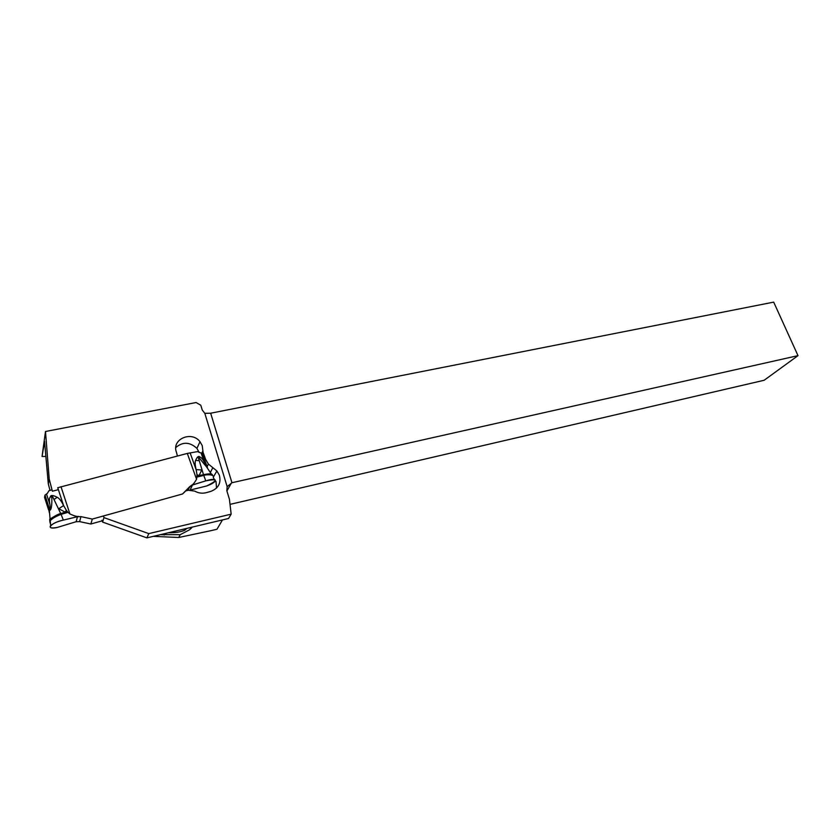 <?xml version="1.0" encoding="UTF-8"?>
<svg xmlns="http://www.w3.org/2000/svg" width="840" height="840" viewBox="0 0 840 840"><rect width="100%" height="100%" fill="white"/><g stroke="black" fill="none" stroke-linecap="round" stroke-linejoin="round"><path stroke-width="1.26" d="M48.562 509.817L44.541 497.343L44.993 495.106L47.366 493.385L48.909 490.781L52.017 489.794M49.823 521.283L49.707 519.267C55.64 515.445 59.336 513.576 60.827 513.649L65.111 512.096L66.35 510.332L63.588 505.586L57.75 487.725L187.32 453.421L197.578 451.605L202.388 453.558L207.029 466.421L204.729 463.092C202.976 459.417 201.369 457.401 199.93 457.055C198.629 455.647 197.201 456.75 195.636 460.352C194.88 462.074 195.048 465.161 196.13 469.613L197.012 474.747L196.571 479.273C194.45 482.906 192.759 484.901 191.51 485.268L205.758 480.858L192.518 484.995L190.113 489.962M54.023 499.538L57.204 497.28C52.899 495.075 50.642 494.918 50.41 496.808L51.818 497.144C51.366 494.498 52.101 495.296 54.023 499.538L61.11 514.374C55.86 516.285 52.09 518.532 49.802 521.136L50.148 522.995M63.588 505.586L58.779 508.725L65.111 512.096L67.987 512.316L61.11 514.374L63.315 520.118C57.446 521.493 53.224 523.341 50.652 525.641C49.13 527.888 51.345 528.486 57.299 527.436L76.136 521.714L57.299 527.436C44.615 530.281 50.778 522.585 63.315 520.118L77.448 516.726L80.955 516.631L92.316 519.067L90.836 524.013L102.155 520.842L90.836 524.013L79.601 521.609L76.136 521.714L79.601 521.609L80.955 516.631L92.316 519.067L182.574 493.962L92.316 519.067M66.35 510.332L67.809 512.117M67.987 512.316L69.93 513.975C74.298 515.949 77.175 516.768 78.55 516.422L63.315 520.118M189.809 486.57L182.574 493.962L191.541 485.352L189.809 486.57L188.013 490.319M197.022 476.826L199.08 475.534L203.501 474.705L203.763 475.398C205.936 474.464 214.746 474.233 213.224 477.257L214.316 479.419M197.012 477.057L203.763 475.398L205.758 480.858C217.98 478.485 218.295 480.175 206.724 485.951C211.019 484.397 213.843 482.8 215.197 481.163C215.964 478.863 212.825 478.758 205.758 480.858M195.636 460.352L199.28 460.73L203.501 474.705C209.381 473.424 212.394 473.613 212.541 475.262M190.617 489.951L206.724 485.951L190.617 489.951M199.28 460.73C197.873 456.645 197.862 455.711 199.238 457.916L199.93 457.055M199.238 457.916C205.538 465.885 208.215 468.919 207.27 467.04M197.012 474.747L199.08 475.534L201.779 469.98L196.13 469.613M57.204 497.28C59.283 498.309 61.394 501.039 63.525 505.459M46.568 494.193L49.959 504.672C49.087 500.525 49.235 497.9 50.41 496.808M49.959 504.672C50.432 508.515 50.327 510.132 49.654 509.523L44.919 495.243M51.818 497.144C52.09 506.205 51.23 510.647 49.224 510.479L48.73 507.707L49.371 509.009M48.73 509.355L49.361 512.873M48.541 509.229L48.73 507.707M50.022 490.445L48.3 483.913L49.203 479.062L45.486 431.498L196.098 402.528L200.791 405.227L202.241 410.004L204.813 413.322L210.662 413.217L231.956 482.727L798 355.645L764.138 380.268L230.013 504.368M222.474 519.928L216.983 529.231L211.134 530.628L178.742 537.485L180.18 534.681L160.493 534.649M798 355.645L773.693 302.127L210.662 413.217M231.956 482.727L227.157 486.644L226.821 490.728L229.425 499.254L231.158 514.164L228.553 518.48L146.916 537.873L102.564 522.071L101.955 520.254M192.245 527.111L189.472 529.83L180.18 534.681M177.408 456.026L176.484 452.33C171.203 439.362 191.531 430.364 199.994 441.704L202.23 445.589L203.081 452.361L205.601 459.322L208.394 464.069L216.878 470.957L219.345 475.178C221.329 482.979 218.463 488.397 210.735 491.411L206.315 492.65C202.303 493.689 198.44 493.175 194.722 491.106L188.255 490.245L185.462 491.022M231.158 514.164L148.785 533.61L103.992 517.629L103.446 515.981M49.203 479.062L52.395 491.221L58.38 489.636M216.531 488.072L216.006 481.478M216.878 470.957L213.35 477.068M199.216 452.498L196.917 448.403C189.872 441.872 182.826 441.578 175.812 447.52M44.583 441.378L42.063 456.467L45.423 456.467M42.063 456.467L45.486 431.498M153.29 536.351L178.742 537.485M168.515 532.739L169.197 532.76C175.865 532.77 181.072 531.909 184.8 530.177L186.9 528.37M44.541 441.378L48.3 483.913M148.785 533.61L146.916 537.873M103.992 517.629L102.564 522.071M90.836 524.013L79.601 521.609M76.136 521.714L77.448 516.726L80.955 516.631M69.93 513.975L60.984 486.675M187.32 453.421L196.571 479.273M190.113 452.876L196.161 469.749M201.191 453.285L204.729 463.092M226.905 490.991L231.389 483.031M204.813 413.322L227.157 486.644M210.347 472.542L212.835 467.659M201.747 453.285L202.892 450.86M190.47 527.531L190.491 529.011M164.147 533.778L164.157 535.08M162.047 534.839L162.047 534.272M49.224 508.882L50.652 525.641M206.283 466.473L211.312 473.981M44.993 495.106L49.654 509.523M208.394 464.069L207.134 466.62M199.994 441.704L196.917 448.403M191.258 528.35L191.247 527.341"/></g></svg>
